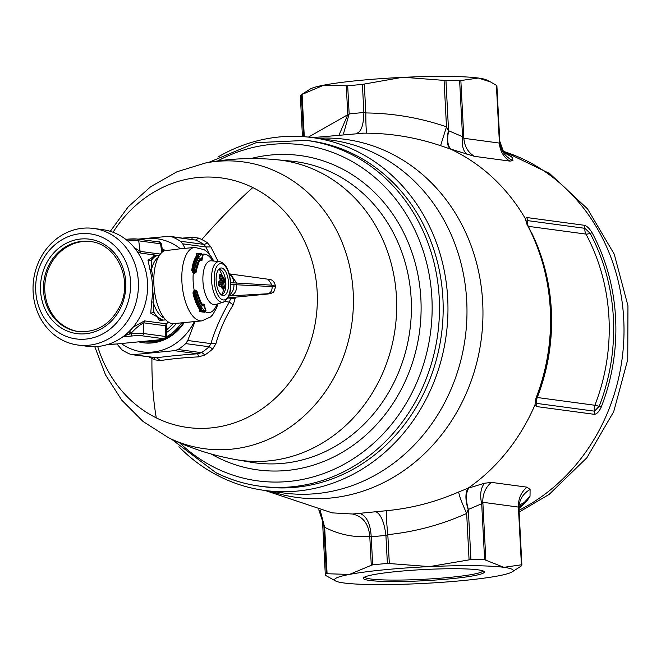 <?xml version="1.0" encoding="UTF-8"?>
<svg xmlns="http://www.w3.org/2000/svg" width="661" height="661" viewBox="0 0 661 661"><rect width="100%" height="100%" fill="white"/><g stroke="black" fill="none" stroke-linecap="round" stroke-linejoin="round"><path stroke-width="0.99" d="M90.821 241.612A45.402 40.585 -82.3 0 0 48.641 268.523A45.402 40.585 -82.3 0 0 78.717 331.599M40.222 265.185A53.004 47.385 97.7 0 1 103.463 237.91A53.004 47.385 97.7 0 1 126.069 307.596A53.004 47.385 97.7 0 1 62.828 334.863A53.004 47.385 97.7 0 1 40.222 265.185M38.098 263.202A58.821 52.583 97.7 0 1 93.573 228.433A58.821 52.583 97.7 0 1 133.365 310.265A58.821 52.583 97.7 0 1 77.891 345.034A58.821 52.583 97.7 0 1 38.098 263.202M93.573 228.433L102.761 229.673A58.821 52.583 97.7 0 1 142.553 311.505A58.821 52.583 97.7 0 1 87.078 346.273L77.891 345.034M168.307 322.014L166.539 323.857L144.511 320.891L133.076 327.195M163.011 320.172L150.741 313.198L151.625 302.069C153.203 291.187 152.774 280.859 150.328 271.084L147.973 260.203L154.93 255.79M137.29 251.659L140.975 253.163L158.144 255.477M128.622 331.979L130.151 333.896L124.375 335.664M129.539 331.078L131.283 333.094L130.151 333.896L131.341 333.78L131.283 333.094C136.009 327.914 140.198 324.501 143.842 322.849L165.704 325.79A3.131 2.801 97.7 0 1 166.374 323.832M167.993 321.8A49.203 43.981 -82.3 0 1 166.539 323.857L165.704 325.79L165.424 336.466L143.561 333.524L143.842 322.849L144.511 320.891M165.704 319.825L159.557 320.511L153.897 312.289L150.741 313.198M164.407 320.031A32.43 14.228 -95.6 0 1 153.897 312.289L153.121 302.003L151.625 302.069M164.135 318.024A31.125 13.658 -95.6 0 1 153.121 302.003L154.319 289.568M153.806 280.751L151.443 269.779L149.931 269.622M158.227 257.509A31.125 13.658 -95.6 0 0 151.443 269.779L151.212 260.888L147.973 260.203M151.212 260.888L153.253 255.956L158.103 255.477A32.43 14.228 84.4 0 0 151.212 260.888M134.241 247.586L140.107 251.362A3.131 2.801 -82.3 0 0 140.975 253.163M166.82 324.088L165.828 325.815M181.626 322.849A46.749 41.783 97.7 0 1 166.374 336.862M159.805 339.779A46.749 41.783 97.7 0 1 142.412 341.522A46.749 41.783 97.7 0 1 142.214 341.497M162.466 250.717A46.749 41.783 97.7 0 1 163.647 251.155M183.477 322.667A46.749 41.783 97.7 0 1 165.861 338.168M163.052 339.39A46.749 41.783 97.7 0 1 143.999 341.737L142.412 341.522M162.424 250.387A46.749 41.783 97.7 0 1 164.068 250.932M165.713 250.494A47.865 42.783 -82.3 0 0 162.267 249.255M138.661 341.844A47.865 42.783 -82.3 0 0 184.212 322.593M194.351 321.601A57.036 50.98 97.7 0 1 127.879 347.504A57.036 50.98 97.7 0 1 121.269 343.546M141.049 239.555A57.036 50.98 97.7 0 1 171.596 243.182A57.036 50.98 97.7 0 1 180.395 248.809M195.003 321.543L187.765 340.489L185.733 343.613A62.621 55.978 97.7 0 1 178.032 349.504L174.471 350.669L133.456 354.676L130.184 354.18A62.621 55.978 97.7 0 1 127.168 352.809A62.621 55.978 97.7 0 1 121.946 349.843L116.98 343.96M185.014 248.354L182.725 243.835L205.877 246.95L203.795 244.38L180.395 241.232L182.725 243.835M137.909 239.133L168.505 236.349L172.157 236.894A62.621 55.978 97.7 0 1 175.173 238.266A62.621 55.978 97.7 0 1 180.395 241.232M230.664 297.64A62.621 55.978 97.7 0 1 230.656 298.351L229.367 302.11L233.201 304.845L235.076 298.64L228.045 297.995M233.201 304.845C225.335 317.437 219.568 330.401 215.916 343.72L210.917 343.604L209.132 346.761A62.621 55.978 97.7 0 1 201.431 352.652L197.622 353.784L198.754 356.857L204.736 355.023A6.709 2.396 57.4 0 0 201.431 352.652L178.032 349.504M198.754 356.857C184.022 357.601 171.216 358.857 160.326 360.609L156.607 357.783L132.068 354.676M170.455 236.415L195.557 240.042A62.621 55.978 97.7 0 1 198.573 241.414A62.621 55.978 97.7 0 1 203.795 244.38A6.709 2.776 -57.1 0 0 207.19 242.612L210.867 246.917L205.877 246.95L209.446 254.278M218.138 261.467L210.867 246.917M215.916 343.72L212.735 348.901L209.132 346.761L185.733 343.613M160.326 360.609L155.062 359.873L153.583 357.328M182.899 238.092L192.516 237.258L191.657 239.464M192.516 237.258L198.639 238.109L195.557 240.042L172.157 236.894M353.751 154.244A174.454 155.938 97.7 0 1 436.392 359.567A174.454 155.938 97.7 0 1 263.632 486.694L259.947 486.199A174.454 155.938 -82.3 0 0 432.707 359.072A174.454 155.938 -82.3 0 0 350.066 153.749A174.454 155.938 97.7 0 0 306.456 140.396L310.141 140.892A174.454 155.938 97.7 0 1 353.751 154.244M217.89 157.045A178.032 159.136 97.7 0 1 312.207 137.562A178.032 159.136 97.7 0 1 356.709 151.187A178.032 159.136 97.7 0 1 447.704 298.45A178.032 159.136 97.7 0 1 372.911 461.915A178.032 159.136 97.7 0 1 264.747 490.454A178.032 159.136 97.7 0 1 220.245 476.821A178.032 159.136 97.7 0 1 178.924 446.737M331.946 512.853L352.594 514.018L386.652 510.689C411.663 508.284 435.657 502.046 458.635 491.982L467.914 488.297A192.128 171.736 -82.3 0 0 471.235 485.942A192.128 171.736 -82.3 0 0 534.972 404.863L535.972 398.162A192.12 171.728 -82.3 0 0 526.891 224.17L525.255 218.494A192.128 171.736 -82.3 0 0 450.215 148.94L440.581 145.684C416.653 137.62 392.113 133.448 366.962 133.175L362.773 133.167M519.009 508.466L526.842 501.187L530.031 496.254L530.089 489.421L526.982 487.165L491.429 482.381L484.373 483.274L467.914 488.297C465.187 493.081 465.27 500.154 468.17 509.524L466.658 513.44L469.079 559.875L470.938 559.594A98.415 9.08 -3 0 1 484.612 559.727L503.889 567.328L521.868 564.734A98.415 9.08 -3 0 1 521.884 564.882A98.415 9.08 -3 0 1 520.835 566.303L520.149 566.741M440.581 145.684L446.489 126.821L448.406 130.647C446.489 139.95 447.092 146.048 450.215 148.94L474.424 156.335L509.978 161.119L512.936 160.631L512.358 157.467L505.194 153.022M594.189 414.307L536.55 406.556L534.972 404.863L535.774 402.309L536.831 403.417L594.47 411.167A4.47 3.999 97.7 0 1 594.189 414.307C596.709 414.224 599.073 411.77 601.279 406.953A192.128 171.736 -82.3 0 0 592.206 232.953C589.513 228.491 586.894 225.938 584.332 225.277L526.693 217.519L525.255 218.494L527.387 224.434C555.447 279.925 558.479 337.821 536.476 398.112A4.47 0.529 -158.7 0 1 535.972 398.162M339.399 134.2L347.785 114.708L308.447 137.108M343.447 133.894L349.157 113.907L347.785 114.708L346.281 85.814L323.923 85.129A89.466 8.254 177 0 0 310.1 89.128L301.656 94.523M356.469 133.324C361.154 132.192 363.616 125.243 363.864 112.469L349.157 113.907L347.694 85.847L346.281 85.814M366.962 133.175C366.202 132.076 365.822 125.334 365.822 112.948L363.864 112.469L362.402 84.41L364.31 84.046L365.822 112.948C393.386 113.246 420.28 117.873 446.489 126.821L444.068 80.386L403.937 77.312A89.466 8.254 177 0 0 401.83 77.411L403.937 77.312A89.466 8.254 177 0 1 478.374 78.039L490.578 81.981L496.403 85.335L499.419 143.073L499.799 141.338L503.252 150.981L505.929 153.716M535.774 402.309L536.476 398.112A4.47 0.529 -158.7 0 0 536.402 397.947M458.635 491.982C459.296 495.932 461.973 503.087 466.658 513.44C441.49 524.751 415.215 531.816 387.817 534.642L389.321 563.536L429.452 566.609L469.079 559.875M386.652 510.689C386.123 514.134 386.511 522.124 387.817 534.642L385.917 535.377L387.379 563.428L389.321 563.536M376.216 511.887C381.1 514.704 384.338 522.537 385.917 535.377L371.218 536.815C370.424 523.892 366.706 516.109 360.063 513.465M352.594 514.018C362.939 516.406 368.664 523.867 369.78 536.402L371.218 536.815L372.68 564.866A98.415 9.08 -3 0 1 387.379 563.428M320.122 510.118L324.667 527.304C339.424 534.716 354.461 537.748 369.78 536.402L371.284 565.295L372.68 564.866M318.776 509.771L324.667 527.304L327.088 573.74L349.438 574.426L371.284 565.295M531.535 232.622A188.996 168.935 97.7 0 1 537.244 397.509L594.883 405.259A8.948 7.998 97.7 0 0 594.47 411.167L599.147 406.391A8.948 1.049 21.3 0 0 594.883 405.259A188.996 168.935 -82.3 0 0 585.96 234.093A8.948 2.52 151.8 0 0 590.124 233.333L584.935 228.326A8.948 7.998 -82.3 0 0 585.96 234.093L528.403 226.351M584.332 225.277L584.935 228.326L527.296 220.576L526.321 221.204M448.406 130.647L462.551 136.687L463.857 138.289L499.419 143.073A22.367 19.995 97.7 0 0 509.978 161.119M451.116 149.229C447.704 146.255 446.861 140.173 448.579 130.969L445.952 80.576L444.068 80.386M467.22 154.484C463.064 151.088 461.502 145.156 462.551 136.687L459.635 80.708L478.374 78.039A89.466 8.254 177 0 1 486.471 79.931L490.578 81.981M512.936 160.631C504.996 156.731 500.617 150.419 499.799 141.694L496.882 85.715L496.403 85.335M512.358 157.467L503.252 150.981M508.78 154.823L506.309 153.914M526.842 501.187L521.042 504.211M521 504.252L519.059 508.086M530.031 496.254L519.075 508.045M519.067 508.061L518.992 509.408L518.398 507.078L482.844 502.294L481.695 503.748L468.17 509.524M530.089 489.421C522.587 493.949 518.868 500.402 518.943 508.763L521.868 564.734M484.373 483.274C480.646 488.314 479.754 495.139 481.695 503.748L484.612 559.727M468.789 488.016C465.782 492.85 465.617 499.906 468.31 509.193L470.938 559.594M302.457 136.587L300.35 96.118A98.415 9.08 -3 0 1 301.391 94.697L323.923 85.129A89.466 8.254 177 0 1 401.83 77.411L364.31 84.046M303.581 136.662L301.391 94.697L302.077 94.259L304.291 136.72M347.694 85.847A98.415 9.08 -3 0 1 362.402 84.41M323.791 523.619L322.428 519.306M335.755 581.069A89.466 8.254 177 0 0 343.86 582.961A89.466 8.254 177 0 0 418.297 583.688A89.466 8.254 177 0 0 420.404 583.589A89.466 8.254 177 0 0 498.311 575.871A89.466 8.254 177 0 0 512.126 571.872A89.466 8.254 177 0 0 503.889 567.328A89.466 8.254 177 0 0 429.452 566.609A89.466 8.254 177 0 0 427.345 566.708A89.466 8.254 177 0 0 349.438 574.426A89.466 8.254 177 0 0 335.755 581.069L325.352 575.285A98.415 9.08 -3 0 1 325.328 575.136L322.436 519.662L318.974 510.019L323.75 523.314L326.377 573.715L327.088 573.74M445.952 80.576A98.415 9.08 -3 0 1 459.635 80.708M496.882 85.715A98.415 9.08 -3 0 1 496.898 85.864L499.799 141.338M325.328 575.136A98.415 9.08 -3 0 1 326.377 573.715M421.52 580.862A60.614 5.594 -3 0 1 363.575 577.772A60.614 5.594 -3 0 1 426.229 569.427A60.614 5.594 -3 0 1 484.116 571.484A60.614 5.594 -3 0 1 421.52 580.862M482.976 570.881A59.267 5.47 -3 0 1 421.503 579.4A59.267 5.47 -3 0 1 364.657 577.053M219.121 276.124L219.799 275.455L220.328 276.017L221.443 275.447A34.785 29.439 45.3 0 1 222.517 278.24A34.785 10.502 -14.5 0 0 223.335 277.124L224.674 279.843L224.649 282.206L223.831 283.321L224.219 286.18L223.03 289.295L222.129 288.246L221.741 285.387L220.245 286.568L218.865 285.593L218.427 283.9L218.931 281.479L220.427 280.305L219.361 277.504L219.369 275.133L220.072 274.439L221.443 275.447M222.724 278.149L223.344 278.603L224.236 278.149M219.254 276.579L220.328 276.017A33.893 28.687 45.3 0 1 221.369 278.744L221.922 279.231A0.892 0.785 -140.1 0 0 222.393 278.983L223.269 277.802A0.892 0.81 -147.8 0 0 223.269 277.802A0.892 0.81 -147.8 0 0 223.335 277.124M220.072 274.439L219.27 276.025A0.892 0.744 -134 0 0 219.369 275.133M218.7 284.081L222.65 283.693A33.893 28.687 45.3 0 1 223.03 286.486L222.964 287.709L222.286 288.378L221.675 287.824M222.567 278.777L223.344 278.603L223.575 281.454L224.649 282.206M218.865 284.734L220.741 284.544A33.893 10.229 165.5 0 1 219.287 285.701L220.245 286.568M218.774 285.23L218.75 282.288A0.892 0.678 -126.3 0 0 218.75 282.288L218.75 282.288A0.892 0.678 -126.3 0 0 218.931 281.479M220.361 280.999L224.674 279.843M222.278 288.378L223.03 289.295M222.17 287.51L222.964 287.709A0.892 0.76 42.9 0 1 223.724 288.609M222.005 286.221L224.219 286.18M227.384 275.91A13.864 6.081 84.4 0 0 220.972 267.994A13.864 6.081 84.4 0 0 217.262 287.675A13.864 6.081 84.4 0 0 223.674 295.591A13.864 6.081 84.4 0 0 227.384 275.91M192.929 292.906L194.549 291.617L193.822 290.782L192.929 292.906A31.794 13.947 84.4 0 0 193.937 296.921A31.794 13.947 84.4 0 0 199.3 309.001L200.167 309.637L199.655 311.108L205.257 311.455M205.563 309.753L204.142 304.184L202.514 304.077L203.076 304.969A0.892 0.529 15.5 0 1 203.869 305.432L203.919 305.522A0.892 0.537 -27.3 0 0 203.894 305.159L204.175 304.267M203.894 305.159L202.208 304.184A26.06 11.435 84.4 0 1 197.837 294.31A26.06 11.435 -95.6 0 1 197.061 291.237L195.367 290.146L194.243 290.6A29.398 12.898 -95.6 0 1 193.309 272.786L194.491 273.357L196.069 272.373A26.06 11.435 -95.6 0 1 199.936 260.641L201.878 260.756L202.762 256.171M229.359 274.439A10.287 7.717 93 0 1 233.82 282.875L272.092 285.188L275.463 286.172C274.513 281.52 272.059 279.206 268.118 279.231L272.092 285.188L272.158 286.411C272.258 290.567 270.77 293.021 267.697 293.765C270.332 293.658 269.647 293.806 265.623 294.228L229.615 297.739A6.709 2.941 84.4 0 0 229.706 297.739L265.623 294.228M230.722 284.486L275.497 286.717L275.463 286.172M233.92 284.66A10.287 7.717 93 0 1 229.35 294.946M216.998 304.093A29.398 12.898 84.4 0 1 205.174 311.695L204.398 312.248L199.267 311.587L199.3 309.001A0.892 0.628 -34.3 0 1 199.977 308.538L201.068 310.777L201.613 310.075L200.671 309.546L200.77 308.439L199.977 308.538A31.298 13.732 84.4 0 1 193.714 292.699L194.516 292.732A31.158 13.666 84.4 0 0 200.77 308.439A0.892 0.628 -34.6 0 0 201.58 307.745L201.613 310.075L204.067 310.232L203.448 311.108L201.068 310.777L199.267 311.587M195.367 290.146L196.681 291.84A28.183 12.361 -95.6 0 0 202.249 305.845L202.159 305.118L202.249 305.845L203.861 305.456A0.892 0.537 -163.8 0 0 203.067 304.977L203.728 305.779A26.828 11.774 84.4 0 0 203.778 305.845L205.844 310.637A0.892 0.578 -22.8 0 0 205.645 309.984L205.521 309.117M205.645 309.984L203.91 305.2L204.208 304.341M203.828 305.043L203.836 305.043A0.892 0.892 0 0 1 203.861 305.101A0.892 0.537 152.7 0 1 203.869 305.432L203.861 305.456A26.457 11.609 84.4 0 0 203.919 305.522L203.778 305.845M203.076 304.969L203.852 305.076L204.142 304.184M203.01 305.027L202.159 305.118L203.01 305.027L202.373 304.192M195.995 290.997L195.416 291.228L194.689 290.394M196.234 253.527L201.349 253.667L202.002 254.254L196.234 253.527L196.524 255.807A0.892 0.719 35.3 0 0 197.251 256.187L198.044 256.171L198.11 254.014L196.664 253.882L197.251 256.187A31.298 13.732 84.4 0 0 192.558 270.556L191.756 270.407L192.872 272.547L194.417 272.101L193.789 273.051M201.349 253.667L202.183 254.353M193.822 290.782L195.416 291.228L194.888 291.509L195.697 292.302A29.927 13.129 84.4 0 0 204.067 310.232L205.844 310.637L205.232 311.422A0.892 0.678 65.4 0 0 205.439 311.372L205.439 311.372A0.892 0.678 65.4 0 0 205.761 310.926M202.787 256.757L202.935 254.939L198.713 254.584L198.92 256.782A0.892 0.719 35.6 0 0 198.044 256.171A31.158 13.666 84.4 0 0 193.351 270.407L193.64 271.58L194.342 270.663L192.558 270.556L195.02 272.398L194.491 273.357M195.02 272.398L195.615 271.44L195.02 272.398L195.747 271.861L196.069 272.373M201.878 260.756L201.489 259.798A0.892 0.653 -154.5 0 0 201.465 259.368L200.25 260.748L201.539 259.699L202.935 254.939L201.341 258.963A26.828 11.774 84.4 0 0 201.291 259.013L200.713 259.831L201.291 259.013L199.796 258.748A0.892 0.719 35.2 0 1 199.787 259.591L200.647 259.79L200.101 260.649M202.935 254.939L202.258 254.278A0.892 0.892 0 0 1 203.01 255.493L201.547 259.666A0.892 0.694 19.7 0 1 201.539 259.699L201.539 259.699A0.892 0.892 0 0 0 201.547 259.666L201.547 259.666A0.892 0.694 19.7 0 0 201.341 258.963L201.506 259.286A26.457 11.609 84.4 0 0 201.456 259.343L201.506 259.286A0.892 0.653 25.5 0 1 201.522 259.723L201.902 260.69M201.539 259.699L201.927 260.632M202.82 255.493L202.77 256.212M230.474 274.026L236.663 283.181M228.987 295.963L267.697 293.765M236.737 284.66C236.886 291.022 234.605 294.781 229.896 295.93L228.97 296.021M203.448 311.108L205.232 311.422L204.398 312.248M213.784 261.045L211.594 257.195L206.686 251.486L204.175 249.668L194.731 247.404L178.726 248.974A36.9 16.195 84.4 0 0 176.875 249.404L164.87 250.577A36.9 16.195 84.4 0 0 156.839 302.531A36.9 16.195 84.4 0 0 173.901 323.601L201.911 320.866L210.661 316.883L212.759 314.653L216.535 308.051L217.956 303.804M196.771 291.584L195.474 292.435A30.381 13.327 84.4 0 0 201.58 307.745M193.987 271.869L193.508 271.597L192.872 272.547M199.796 258.748A28.183 12.361 84.4 0 0 195.615 271.44L194.582 270.836A29.927 13.129 84.4 0 1 201.184 254.923L200.481 254.171L198.11 254.014L198.713 254.584L196.524 255.807A31.794 13.947 84.4 0 0 191.756 270.407M199.82 259.55L195.83 271.729A0.892 0.892 0 0 1 195.507 272.315M228.161 297.781L229.615 297.739M198.92 256.782A30.381 13.327 84.4 0 0 194.342 270.663L193.855 271.729M220.287 279.446L221.799 279.297A0.892 0.892 0 0 0 222.393 278.983A0.892 0.785 -140.1 0 0 222.517 278.24L220.072 278.868M220.427 280.305L220.427 280.305A0.892 0.727 -130.3 0 1 220.253 281.099A0.892 0.892 0 0 0 220.526 280.132L220.427 280.305M218.857 284.676L220.741 284.544A0.892 0.727 49.7 0 1 221.741 285.387L221.84 285.213A0.892 0.892 0 0 0 220.873 284.486L221.096 284.602M218.609 282.528L223.575 281.454A33.893 10.229 165.5 0 1 223.393 281.726A33.893 10.229 165.5 0 1 222.774 282.536L222.65 283.693L223.831 283.321A0.892 0.785 39.9 0 0 222.774 282.536L218.518 282.949M78.089 331.516A45.402 40.585 97.7 0 1 47.377 268.358A45.402 40.585 97.7 0 1 90.193 241.521C115.989 243.826 132.82 278.223 120.657 304.713C111.354 323.964 97.159 332.904 78.089 331.516M121.723 305.448A47.642 42.585 97.7 0 1 64.885 329.955A47.642 42.585 97.7 0 1 44.576 267.325A47.642 42.585 97.7 0 1 101.406 242.818A47.642 42.585 97.7 0 1 121.723 305.448M151.89 271.25L150.328 271.084M160.383 254.088L140.107 251.362L138.727 240.844A2.239 2 -82.3 0 0 136.629 239.009A6.899 0.636 -3 0 0 127.391 239.199A2.239 0.983 84.4 0 0 127.292 239.191A2.239 0.983 84.4 0 0 126.623 240.042M163.531 338.696A6.899 0.636 -3 0 1 160.433 339.704L116.427 344.009A2.239 0.983 84.4 0 0 116.526 344.009L160.532 339.713C164.225 339.861 166.175 338.895 166.374 336.796A9.122 0.843 -3 0 0 165.424 336.466A2.239 2 97.7 0 1 163.531 338.696L141.669 335.755A2.239 2 97.7 0 0 143.561 333.524A9.122 0.843 -3 0 0 131.341 333.78A2.239 0.983 -95.6 0 0 132.44 335.945L122.756 336.887M116.427 344.009A6.899 0.636 -3 0 1 108.33 344.29M132.44 335.945A6.899 0.636 -3 0 1 141.669 335.755M158.904 241.951C159.318 241.389 160.193 242.108 161.54 244.099A9.122 0.843 -3 0 0 160.59 243.785A2.239 2 -82.3 0 0 158.904 241.951L137.042 239.009L127.193 239.216M127.763 240.984A9.122 0.843 -3 0 1 138.727 240.844L160.59 243.785L161.747 252.593M108.272 344.307L116.526 344.009A2.239 0.983 84.4 0 0 116.625 343.984M166.622 329.74A42.494 37.983 -82.3 0 0 173.099 323.634M166.522 332.516A43.808 39.156 -82.3 0 0 176.462 323.353M224.88 301.507L229.367 302.11C221.286 315.677 215.131 329.509 210.917 343.604L187.765 340.489M174.471 350.669L197.622 353.784C182.015 354.858 168.34 356.188 156.607 357.783L133.456 354.676M198.639 238.109A65.018 58.118 97.7 0 1 201.77 239.53A65.018 58.118 97.7 0 1 207.19 242.612M235.093 297.21A65.018 58.118 97.7 0 1 235.076 298.64M212.735 348.901A65.018 58.118 97.7 0 1 204.736 355.023M155.062 359.873A65.018 58.118 97.7 0 1 151.931 358.452A65.018 58.118 97.7 0 1 149.163 356.981M151.931 358.452C151.724 379.992 153.178 399.798 156.285 417.868A125.912 112.552 97.7 0 1 97.688 346.488M201.77 239.53C218.675 220.237 235.688 202.91 252.799 187.559A125.912 112.552 97.7 0 1 306.506 353.09A125.912 112.552 97.7 0 1 156.285 417.868M113.048 232.259A125.912 112.552 97.7 0 1 252.799 187.559M94.771 346.67L105.52 374.894L121.814 400.219L143.032 421.47L168.687 437.822C190.046 448.241 212.545 455.52 236.2 459.659A151.41 135.34 97.7 0 0 390.089 352.577A151.41 135.34 97.7 0 0 319.065 171.843A151.41 135.34 97.7 0 0 276.538 159.714C252.634 157.458 229.012 158.533 205.662 162.945A144.701 129.341 97.7 0 1 279.248 172.967A144.701 129.341 97.7 0 1 341.043 362.996A144.701 129.341 97.7 0 1 168.687 437.822A144.701 129.341 97.7 0 1 168.332 437.64M276.538 159.714L290.815 161.069A151.972 135.844 97.7 0 1 333.499 173.24A151.972 135.844 97.7 0 1 404.78 354.651A151.972 135.844 97.7 0 1 250.329 462.122L236.2 459.659M250.808 158.574A158.599 141.768 97.7 0 1 339.812 167.687A158.599 141.768 97.7 0 1 407.449 376.183A158.599 141.768 97.7 0 1 218.237 457.784A158.599 141.768 97.7 0 1 211.074 453.958M217.626 160.97A169.48 151.493 97.7 0 1 345.282 157.913A169.48 151.493 97.7 0 1 417.554 380.711A169.48 151.493 97.7 0 1 215.362 467.905A169.48 151.493 97.7 0 1 179.701 442.878M216.337 472.838A174.454 155.938 -82.3 0 0 259.947 486.199C244.611 484.116 229.945 479.63 215.94 472.722L171.521 439.185M264.747 490.454L283.767 493.007A178.032 159.136 -82.3 0 0 391.94 464.468A178.032 159.136 -82.3 0 0 463.675 275.356A178.032 159.136 -82.3 0 0 331.235 140.115L312.207 137.562M270.109 491.173A180.676 161.499 -82.3 0 0 406.804 468.492A180.676 161.499 -82.3 0 0 476.217 261.731A180.676 161.499 -82.3 0 0 317.577 138.281M519.034 510.275A192.128 171.736 -82.3 0 0 543.02 495.601A192.128 171.736 -82.3 0 0 622.645 306.192A192.128 171.736 -82.3 0 0 503.649 151.443M526.891 224.17L527.371 224.897M536.55 406.556L536.831 403.417A8.948 7.998 97.7 0 1 537.244 397.509M601.279 406.953L599.147 406.391A191.079 170.802 -82.3 0 0 590.124 233.333A4.47 1.264 151.8 0 1 592.206 232.953M527.808 225.211A8.948 7.998 -82.3 0 1 527.296 220.576A4.47 3.999 -82.3 0 0 526.693 217.519M474.424 156.335C468.029 152.46 464.509 146.445 463.857 138.289L460.849 80.551M526.982 487.165C521.058 492.247 518.199 498.881 518.398 507.078L521.413 564.816M491.429 482.381A22.367 19.995 -82.3 0 0 482.844 502.294L485.852 560.041M221.658 279.256L220.27 279.396M224.467 282.487A34.893 4.916 -1.6 0 1 225.872 283.47A12.856 5.643 -95.6 0 1 221.303 294.806M218.799 269.225A12.856 5.643 -95.6 0 1 225.872 283.47L219.221 268.804M219.89 281.247A0.892 0.727 -130.3 0 0 220.253 281.099L218.75 282.288M220.344 280.057L219.27 276.025M221.625 285.065L222.088 288.427M228.987 274.051A18.252 8.006 84.4 0 0 217.601 265.342A18.252 8.006 84.4 0 0 215.66 289.535A18.252 8.006 84.4 0 0 227.045 298.243A18.252 8.006 84.4 0 0 228.987 274.051M213.206 290.633A20.458 8.973 84.4 0 0 223.418 302.16C230.615 297.037 232.523 287.527 229.136 273.629C227.078 266.466 223.856 262.45 219.46 261.599A20.458 8.973 84.4 0 0 213.206 290.633M223.418 302.16L215.684 304.49A22.02 9.659 -95.6 0 1 204.687 292.071A22.02 9.659 -95.6 0 1 211.421 260.814L210.991 260.789M202.365 254.295A29.398 12.898 -95.6 0 1 212.784 260.946M230.656 282.71L233.82 282.875M194.731 247.404A36.9 16.195 84.4 0 0 184.849 299.797A36.9 16.195 84.4 0 0 201.911 320.866M196.813 291.757A27.241 11.948 -95.6 0 0 202.159 305.118L202.208 304.184M195.78 271.58A27.241 11.948 -95.6 0 1 199.787 259.591M199.746 259.641A0.892 0.719 -144.8 0 0 199.936 260.641M203.852 305.076A0.892 0.537 152.7 0 1 203.861 305.101L203.91 305.192A0.892 0.892 0 0 1 203.943 305.266L205.885 310.216A0.892 0.892 0 0 1 205.439 311.372L205.133 311.405M265.796 294.211L271.572 293.178C272.696 291.518 273.604 294.707 275.497 286.717M194.689 291.625L195.474 292.435L194.516 292.732L194.689 291.625M200.481 254.171L202.01 254.254M166.374 336.796L166.82 324.237M158.103 255.477L159.408 255.443M161.54 244.099L162.631 251.841M205.662 162.945L176.917 171.786L150.708 186.683L128.193 206.852L110.288 231.317M208.752 162.375L256.195 142.652L306.456 140.396M363.773 133.167L312.686 137.62M332.26 512.919L265.226 490.512M363.79 133.158L362.36 133.167M519.133 512.085L549.159 494.395L586.902 457.734L613.73 411.588L627.752 359.609L627.95 305.77L614.251 254.188L587.53 208.859L549.63 173.504L503.459 151.229M521.884 564.882L518.992 509.408M512.126 571.872L520.579 566.477M225.872 283.478L221.79 295.137M219.46 261.599L211.421 260.814M215.684 304.49L215.271 304.589M202.051 305.01L196.871 291.65A0.892 0.892 0 0 0 196.325 291.005M229.202 273.852L268.118 279.231"/></g></svg>
